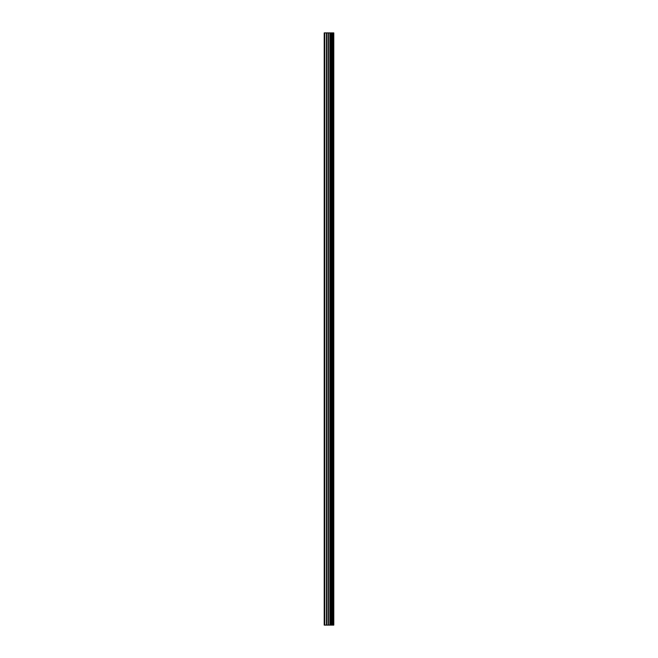 <?xml version="1.0" encoding="UTF-8"?>
<svg xmlns="http://www.w3.org/2000/svg" width="658" height="658" viewBox="0 0 658 658"><rect width="100%" height="100%" fill="white"/><g stroke="black" fill="none" stroke-linecap="round" stroke-linejoin="round"><path stroke-width="0.99" d="M328.136 625.1L333.795 625.1L333.795 32.9L324.205 32.9L324.205 625.1L328.136 625.1L328.136 32.9M332.652 32.9L332.652 625.1L332.644 32.9M333.729 625.1L333.729 32.9M333.622 625.1L333.622 32.9M330.719 625.1L330.719 32.9M330.555 625.1L330.555 32.9M324.698 625.1L324.698 32.9M332.709 625.1L332.709 32.9M332.504 625.1L332.504 32.9M331.838 625.1L331.838 32.9M331.698 625.1L331.698 32.9M331.69 625.1L331.69 32.9M331.632 625.1L331.632 32.9M330.151 625.1L330.151 32.9M329.872 625.1L329.872 32.9M328.416 625.1L328.416 32.9M326.681 625.1L326.681 32.9M326.401 625.1L326.401 32.9"/></g></svg>
